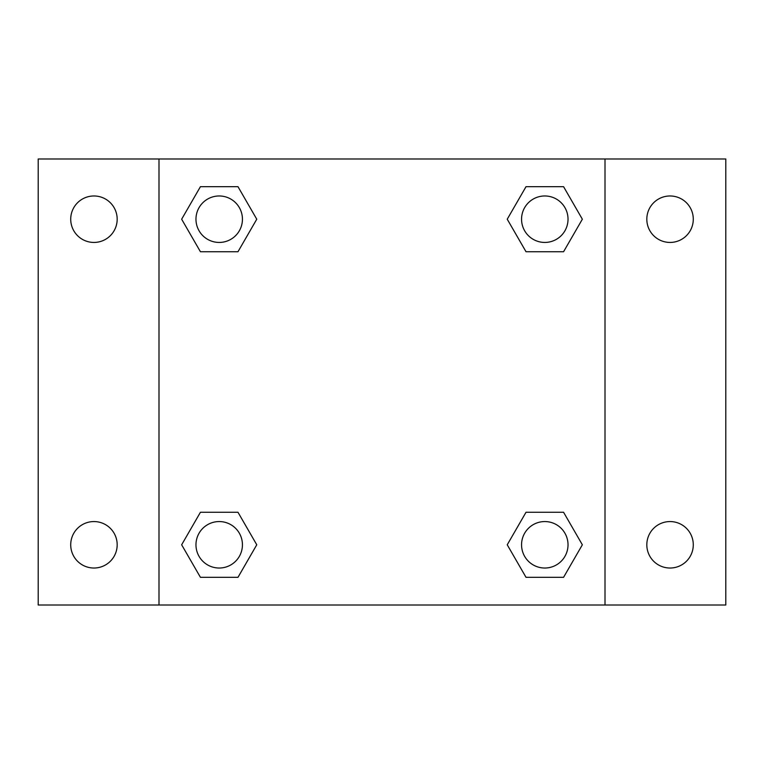 <?xml version="1.0" encoding="UTF-8"?>
<svg xmlns="http://www.w3.org/2000/svg" width="764" height="764" viewBox="0 0 764 764"><rect width="100%" height="100%" fill="white"/><g stroke="black" fill="none" stroke-linecap="round" stroke-linejoin="round"><path stroke-width="1.15" d="M38.2 158.998L725.8 158.998L725.8 605.002L38.2 605.002L38.2 158.998M670.047 195.976A23.226 23.226 0 0 1 693.282 219.211A23.226 23.226 0 0 1 670.047 242.436A23.226 23.226 0 0 1 646.821 219.211A23.226 23.226 0 0 1 670.047 195.976M670.047 521.564A23.226 23.226 0 0 1 693.282 544.789A23.226 23.226 0 0 1 670.047 568.024A23.226 23.226 0 0 1 646.821 544.789A23.226 23.226 0 0 1 670.047 521.564M93.953 521.564A23.226 23.226 0 0 1 117.178 544.789A23.226 23.226 0 0 1 93.953 568.024A23.226 23.226 0 0 1 70.718 544.789A23.226 23.226 0 0 1 93.953 521.564M93.953 195.976A23.226 23.226 0 0 1 117.178 219.211A23.226 23.226 0 0 1 93.953 242.436A23.226 23.226 0 0 1 70.718 219.211A23.226 23.226 0 0 1 93.953 195.976M200.426 512.272L237.986 512.272L256.761 544.789L237.986 577.317L200.426 577.317L181.651 544.789L200.426 512.272L237.986 512.272L200.426 512.272M526.014 186.683L563.574 186.683L582.349 219.211L563.574 251.728L526.014 251.728L507.239 219.211L526.014 186.683L563.574 186.683L526.014 186.683M158.998 605.002L158.998 158.998M605.002 158.998L605.002 605.002M200.426 186.683L237.986 186.683L256.761 219.211L237.986 251.728L200.426 251.728L181.651 219.211L200.426 186.683L237.986 186.683L200.426 186.683M526.014 512.272L563.574 512.272L582.349 544.789L563.574 577.317L526.014 577.317L507.239 544.789L526.014 512.272L563.574 512.272L526.014 512.272M563.574 577.317L526.014 577.317L563.574 577.317M568.024 544.789A23.226 23.226 0 0 0 533.176 524.677A23.226 23.226 0 0 0 533.176 564.911A23.226 23.226 0 0 0 568.024 544.789M237.986 577.317L200.426 577.317L237.986 577.317M242.436 544.789A23.226 23.226 0 0 0 207.588 524.677A23.226 23.226 0 0 0 207.588 564.911A23.226 23.226 0 0 0 242.436 544.789M563.574 251.728L526.014 251.728L563.574 251.728M568.024 219.211A23.226 23.226 0 0 0 533.176 199.089A23.226 23.226 0 0 0 533.176 239.323A23.226 23.226 0 0 0 568.024 219.211M237.986 251.728L200.426 251.728L237.986 251.728M242.436 219.211A23.226 23.226 0 0 0 207.588 199.089A23.226 23.226 0 0 0 207.588 239.323A23.226 23.226 0 0 0 242.436 219.211"/></g></svg>
